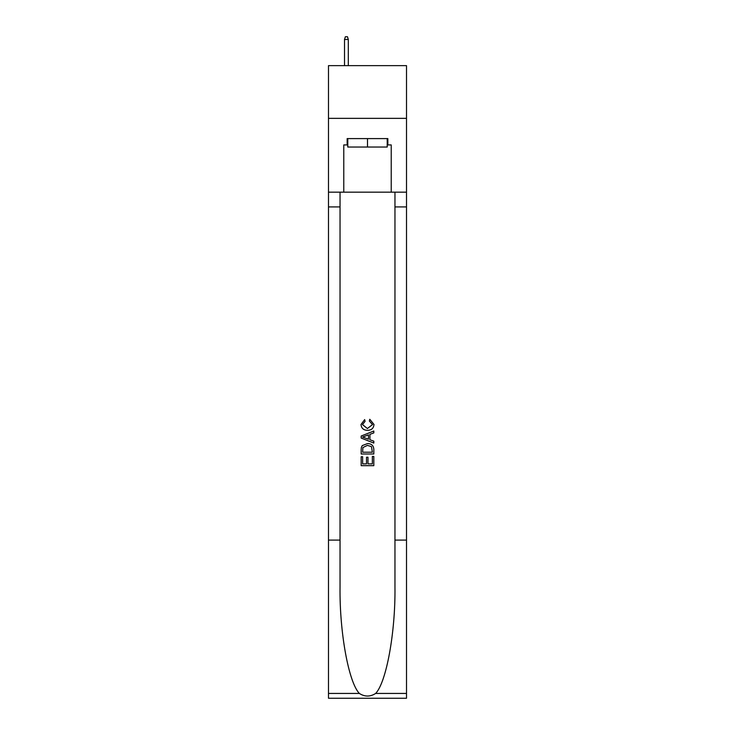 <?xml version="1.0" encoding="UTF-8"?>
<svg xmlns="http://www.w3.org/2000/svg" width="735" height="735" viewBox="0 0 735 735"><rect width="100%" height="100%" fill="white"/><g stroke="black" fill="none" stroke-linecap="round" stroke-linejoin="round"><path stroke-width="1.1" d="M406.51 118.353L406.51 65.635L328.49 65.635L328.49 118.353L406.51 118.353L406.51 192.166L391.222 192.166L391.222 144.924L387.85 144.924L387.85 138.603L347.15 138.603L347.15 144.924L347.784 144.924M387.216 138.603L387.216 147.037L347.784 147.037L347.784 138.603M367.5 138.603L367.5 147.037M372.36 456.426L372.36 463.886L367.978 463.886L372.36 463.886L372.36 456.426L373.821 456.426L373.821 465.668L361.17 465.668L361.17 456.747L361.17 465.668M366.517 457.234L366.517 463.886L362.631 463.886L366.517 463.886L366.517 457.234L367.978 457.234L367.978 463.886M362.254 445.594L361.354 447.431L362.254 445.594L367.426 443.609C371.469 443.591 373.6 445.548 373.821 449.462L373.821 453.991L361.17 453.991L361.17 449.664L361.17 453.991M369.769 419.281L369.356 421.063L369.769 419.281L373.986 424.444C373.637 428.33 371.451 430.287 367.399 430.306L367.399 430.306C363.513 430.223 361.381 428.284 361.004 424.481L364.679 419.602L365.065 421.385L362.465 424.564L367.39 428.523L372.526 424.61L369.356 421.063M375.659 693.436L406.51 693.436L406.51 698.25L328.49 698.25L328.49 540.096L340.039 540.096L340.039 587.118C339.469 632.054 348.592 682.264 359.341 693.436C364.771 696.909 370.21 696.909 375.659 693.436C386.408 682.264 395.531 632.054 394.961 587.118L394.961 192.166M361.17 436.039L361.17 438.051L373.821 443.067L361.17 438.051L361.17 436.039L373.821 431.013L361.17 436.039M394.961 540.096L406.51 540.096L406.51 192.166M328.49 540.096L328.49 118.353M340.039 192.166L340.039 540.096M406.51 693.436L406.51 540.096M328.49 192.166L343.778 192.166L343.778 144.924L347.15 144.924M343.778 192.166L391.222 192.166M387.216 144.924L387.85 144.924M373.821 431.013L373.821 432.906L369.925 434.348L369.925 439.741L373.821 441.175L373.821 443.067M364.964 437.904L368.465 439.199L368.465 434.881L362.631 437.04L364.964 437.904M368.465 434.881L368.465 439.199M361.17 449.664L361.354 447.431M371.469 446.614L372.36 452.209L371.469 446.614L367.399 445.392L362.888 447.551L362.631 452.209L372.36 452.209L362.631 452.209M361.17 456.747L362.631 456.747L362.631 463.886M348.307 65.635L348.307 39.488L344.513 39.488L344.513 65.635M344.513 39.488L345.358 36.75L347.471 36.75L348.307 39.488M394.961 206.921L406.51 206.921M340.039 206.921L328.49 206.921M328.49 693.436L359.341 693.436"/></g></svg>
